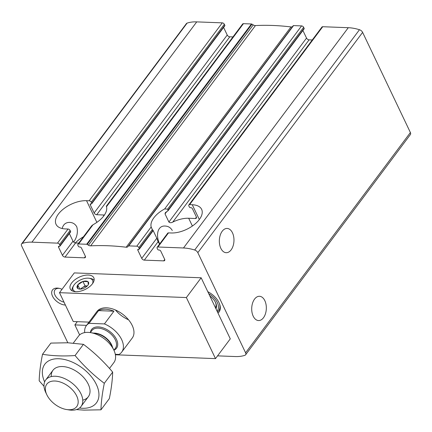 <?xml version="1.0" encoding="UTF-8"?>
<svg xmlns="http://www.w3.org/2000/svg" width="432" height="432" viewBox="0 0 432 432"><rect width="100%" height="100%" fill="white"/><g stroke="black" fill="none" stroke-linecap="round" stroke-linejoin="round"><path stroke-width="0.65" d="M264.832 300.656A12.145 7.312 92.2 0 0 259.486 296.287A12.145 7.312 92.2 0 0 251.716 308.14A12.145 7.312 92.2 0 0 258.552 320.555A12.145 7.312 92.2 0 0 265.475 313.697A12.145 7.312 92.2 0 0 264.832 300.656M217.561 355.865L235.267 356.546A41.072 24.716 -143.2 0 0 244.895 355.309A3.532 2.128 -143.2 0 0 245.603 354.818A3.532 2.128 -143.2 0 0 245.592 352.809L197.829 252.666A3.532 2.128 -143.2 0 0 194.675 250.015A41.072 24.716 -143.2 0 0 183.487 247.984L157.934 247.001A1.766 1.064 -143.2 0 0 157.167 247.298A1.766 1.064 -143.2 0 0 157.172 248.303L157.658 249.323A0.886 0.529 -143.2 0 0 158.684 250.025L159.214 250.047A1.323 0.799 -143.2 0 1 160.758 251.105L164.641 259.249A2.209 1.328 -143.2 0 1 164.646 260.501A2.209 1.328 -143.2 0 1 163.685 260.874L144.304 260.134A2.209 1.328 -143.2 0 1 141.734 258.368L137.846 250.225A1.323 0.799 -143.2 0 1 137.846 249.475A1.323 0.799 -143.2 0 1 138.418 249.248L138.947 249.269A0.886 0.529 -143.2 0 0 139.331 249.118A0.886 0.529 -143.2 0 0 139.331 248.616L138.845 247.601A1.766 1.064 -143.2 0 0 136.787 246.186L128.763 245.878A0.886 0.529 -143.2 0 0 128.385 246.024L127.834 246.71A3.31 1.993 -143.2 0 1 126.171 247.217A242.892 146.178 -143.2 0 0 90.644 245.851A3.31 1.993 -143.2 0 1 88.425 245.192L87.188 244.442A0.886 0.529 -143.2 0 0 86.659 244.264L78.635 243.956A1.766 1.064 -143.2 0 0 77.868 244.253A1.766 1.064 -143.2 0 0 77.873 245.257L78.359 246.278A0.886 0.529 -143.2 0 0 79.385 246.98L79.915 247.001A1.323 0.799 -143.2 0 1 81.459 248.06L85.342 256.203A2.209 1.328 -143.2 0 1 85.347 257.456A2.209 1.328 -143.2 0 1 84.391 257.828L65.005 257.083A2.209 1.328 -143.2 0 1 62.435 255.323L58.552 247.18A1.323 0.799 -143.2 0 1 58.547 246.429A1.323 0.799 -143.2 0 1 59.125 246.202L59.648 246.224A0.886 0.529 -143.2 0 0 60.032 246.073A0.886 0.529 -143.2 0 0 60.032 245.57L59.546 244.555A1.766 1.064 -143.2 0 0 57.488 243.14L31.936 242.163A41.072 24.716 -143.2 0 0 22.307 243.394A3.532 2.128 -143.2 0 0 21.6 243.886A3.532 2.128 -143.2 0 0 21.611 245.894L67.819 342.776M302.902 30.478L306.526 38.086L168.907 222.043L165.024 213.905L165.321 212.749L166.412 211.831A22.081 11.594 154.5 0 1 167.297 211.378L168.102 210.157L167.616 209.137L164.657 208.937A22.081 11.594 -25.5 0 0 151.173 226.957L152.323 229.581L138.845 247.601M159.71 243.896A22.081 11.594 -25.5 0 1 158.188 241.882A22.081 11.594 -25.5 0 1 158.101 241.688L156.811 238.21L152.928 230.067L152.728 230.332M152.858 230.677L152.858 230.677A22.081 11.594 154.5 0 1 152.68 230.186M167.962 210.848L304.128 28.836A0.886 0.529 -143.2 0 0 304.128 28.334L303.642 27.319A1.766 1.064 -143.2 0 0 301.585 25.904L293.56 25.596A0.886 0.529 -143.2 0 0 293.182 25.742L127.834 246.71M77.868 244.253L91.638 225.85L93.02 224.721A22.081 11.594 -25.5 0 0 106.504 206.701L106.358 206.177L242.665 23.971A1.766 1.064 -143.2 0 1 243.432 23.674L106.504 206.701M232.465 232.805A12.145 7.312 92.2 0 0 227.124 228.436A12.145 7.312 92.2 0 0 219.353 240.289A12.145 7.312 92.2 0 0 226.19 252.704A12.145 7.312 92.2 0 0 233.113 245.846A12.145 7.312 92.2 0 0 232.465 232.805M159.721 243.886C155.677 236.261 157.108 225.374 165.229 226.055C168.345 226.206 170.699 227.68 172.287 230.494M245.603 354.818L410.4 134.536A3.532 2.128 -143.2 0 0 410.389 132.527L362.621 32.384A3.532 2.128 -143.2 0 0 359.473 29.732A41.072 24.716 -143.2 0 0 348.284 27.702L322.731 26.719A1.766 1.064 -143.2 0 0 321.964 27.016L188.86 204.935A1.766 1.064 36.8 0 0 188.865 205.94L189.346 206.96A0.886 0.529 36.8 0 0 190.377 207.662L190.906 207.684A1.323 0.799 36.8 0 1 192.445 208.742L196.333 216.886A2.209 1.328 36.8 0 1 196.339 218.138A2.209 1.328 36.8 0 1 195.377 218.516L188.681 218.257A22.081 11.594 -25.5 0 0 172.762 222.091C171.212 222.923 169.927 222.907 168.907 222.043M188.86 204.935A1.766 1.064 36.8 0 1 189.626 204.638L192.267 204.741A22.081 11.594 -25.5 0 1 201.636 209.353A22.081 11.594 -25.5 0 1 193.941 224.888A22.081 11.594 -25.5 0 1 171.142 232.983L168.496 232.88A1.766 1.064 -143.2 0 0 167.729 233.177L157.167 247.298M223.603 27.432L227.232 35.041A2.209 1.328 -143.2 0 0 229.802 36.801L96.698 214.726A2.209 1.328 36.8 0 1 94.127 212.96L90.239 204.817A1.323 0.799 36.8 0 1 90.239 204.066A1.323 0.799 36.8 0 1 90.812 203.839L91.341 203.861A0.886 0.529 36.8 0 0 91.724 203.71A0.886 0.529 36.8 0 0 91.724 203.207L91.238 202.192A1.766 1.064 36.8 0 0 89.181 200.783L86.54 200.68A22.081 11.594 -25.5 0 0 63.736 208.769A22.081 11.594 -25.5 0 0 56.041 224.305A22.081 11.594 -25.5 0 0 65.41 228.922L68.051 229.019L57.488 243.14M69.368 233.593L72.997 241.202A2.209 1.328 -143.2 0 0 75.568 242.968L78.743 243.086M91.724 203.71L224.829 25.79A0.886 0.529 -143.2 0 0 224.829 25.288L224.343 24.273A1.766 1.064 -143.2 0 0 222.286 22.858L196.733 21.881A41.072 24.716 -143.2 0 0 187.105 23.112A3.532 2.128 -143.2 0 0 186.397 23.603L21.6 243.886M60.032 246.073L70.6 231.952A0.886 0.529 -143.2 0 0 70.594 231.449L60.032 245.57M70.594 231.449L70.108 230.434A1.766 1.064 -143.2 0 0 68.051 229.019M62.181 228.517C63.207 224.424 65.718 222.377 69.719 222.388C72.835 222.534 75.19 224.014 76.777 226.822C78.165 231.941 77.134 237.033 73.678 242.093M104.404 215.044A22.081 11.594 -25.5 0 0 103.394 214.979L96.698 214.726M232.972 36.925L229.802 36.801M312.271 39.971L309.101 39.847L172.762 222.091M306.526 38.086A2.209 1.328 -143.2 0 0 309.101 39.847M292.631 26.428A3.31 1.993 -143.2 0 1 290.968 26.935A242.892 146.178 -143.2 0 0 255.442 25.569A3.31 1.993 -143.2 0 1 253.222 24.91L251.986 24.154A0.886 0.529 -143.2 0 0 251.456 23.981L243.432 23.674M207.803 291.713A16.475 9.914 36.8 0 1 220.315 307.562A16.475 9.914 36.8 0 1 217.998 313.081M65.399 305.057A11.043 6.642 36.8 0 1 52.288 295.661A11.043 6.642 36.8 0 1 58.541 288.22A11.043 6.642 36.8 0 1 62.024 289.294M139.331 248.616L152.809 230.596L152.323 229.581M64.012 302.152A9.126 5.492 36.8 0 1 56.052 296.838A9.126 5.492 36.8 0 1 54.956 289.888A9.126 5.492 36.8 0 1 59.281 288.365M220.261 306.806A15.455 9.304 36.8 0 1 219.073 310.257L218.754 310.678A15.455 9.304 36.8 0 1 217.453 311.942M83.441 236.806A22.081 11.594 -25.5 0 0 75.298 242.935M209.844 295.996A12.145 7.306 36.8 0 1 215.541 302.497A12.145 7.306 36.8 0 1 215.951 308.799M208.753 293.706A14.353 8.64 36.8 0 1 217.048 311.089M215.352 302.119A11.043 6.642 36.8 0 1 215.438 307.714M219.289 303.28A15.455 9.304 36.8 0 1 218.754 310.678M84.71 332.602A22.081 13.289 36.8 0 1 86.341 325.663A22.081 13.289 36.8 0 1 89.062 323.33L98.566 310.619A22.081 13.289 -143.2 0 1 113.929 311.207L98.566 310.619M115.295 354.31L118.984 354.451A22.081 13.289 36.8 0 0 121.705 352.118L132.268 337.997A22.081 13.289 -143.2 0 0 122.548 314.129A22.081 13.289 -143.2 0 0 96.908 311.542L86.341 325.663M89.062 323.33L104.42 323.919A22.081 13.289 36.8 0 1 121.705 352.118M104.42 323.919L113.929 311.207M45.765 392.531L46.85 394.799A18.695 11.248 36.8 0 1 55.604 381.051A18.695 11.248 36.8 0 1 77.247 397.246A18.695 11.248 36.8 0 1 66.528 409.525A18.695 11.248 36.8 0 1 46.85 394.799L45.765 392.531A22.081 13.289 36.8 0 1 45.706 379.976A22.081 13.289 36.8 0 1 71.35 382.568A22.081 13.289 36.8 0 1 81.07 406.436A22.081 13.289 36.8 0 1 69.012 409.919L66.528 409.525M73.289 343.111L78.516 336.123A22.081 13.289 36.8 0 1 90.574 332.635A22.081 13.289 36.8 0 1 113.821 350.028A22.081 13.289 36.8 0 1 113.881 362.578L109.485 368.447M51.273 376.585A22.081 13.289 36.8 0 1 62.548 366.547A22.081 13.289 36.8 0 1 65.016 366.795A22.081 13.289 36.8 0 1 88.263 384.188A22.081 13.289 36.8 0 1 82.755 400.135M44.636 381.92A32.238 19.402 36.8 0 1 59.249 358.765A32.238 19.402 36.8 0 1 96.466 384.701A32.238 19.402 36.8 0 1 82.453 408.278A32.238 19.402 36.8 0 1 79.51 408.013M76.378 409.595L83.981 410.119L100.964 409.811C101.147 402.203 102.26 393.368 104.296 383.297C93.631 375.273 83.889 366.017 75.071 355.531C63.434 356.351 52.585 355.936 42.514 354.278C40.478 364.349 39.371 373.189 39.182 380.792L44.026 386.305M42.514 354.278L50.884 343.089L67.862 342.781L83.441 344.342C94.106 352.366 103.847 361.622 112.666 372.109C112.477 379.712 111.364 388.552 109.334 398.623L100.964 409.811M75.071 355.531L83.441 344.342M104.296 383.297L112.666 372.109M77.29 321.673L74.866 324.907L79.634 334.908M115.382 354.775L215.498 358.619L230.288 338.85L201.161 277.787L74.282 272.911L59.492 292.68L73.246 321.516L88.992 322.121M215.498 358.619L186.37 297.551L59.492 292.68M201.161 277.787L186.37 297.551M88.274 275.044A13.03 6.842 -25.5 0 0 74.822 279.823A13.03 6.842 -25.5 0 0 70.286 288.986A13.03 6.842 -25.5 0 0 84.985 289.548A13.03 6.842 -25.5 0 0 93.803 277.771A13.03 6.842 -25.5 0 0 88.274 275.044M115.436 309.987A22.081 13.289 -143.2 0 0 128.525 319.783M74.866 324.907L86.567 325.361M75.735 291.708A10.822 5.681 154.5 0 1 73.656 285.579A10.822 5.681 154.5 0 1 89.03 278.246A10.822 5.681 154.5 0 1 92.486 283.716M77.668 288.506L77.798 288.511A6.291 3.305 154.5 0 0 79.261 289.046A6.291 3.305 154.5 0 0 82.62 288.695L82.89 288.614A6.291 3.305 154.5 0 0 87.804 285.358L87.939 285.174A6.291 3.305 154.5 0 0 88.198 284.78A6.291 3.305 154.5 0 0 88.036 281.734L87.907 281.637A6.291 3.305 154.5 0 0 83.079 281.453L82.814 281.534A6.291 3.305 154.5 0 0 77.9 284.791L77.76 284.974A6.291 3.305 154.5 0 0 77.668 288.414L77.668 288.506M77.668 288.414L77.76 284.974M77.9 284.791L82.814 281.534M83.079 281.453L87.907 281.637M88.036 281.734L88.247 284.375M72.198 290.866A12.145 6.377 154.5 0 1 73.019 286.659L73.656 285.579M89.03 278.246L90.272 278.424A12.145 6.377 154.5 0 1 94.057 280.438M79.774 289.094L77.765 284.877M80.152 289.1L85.055 285.854L82.949 281.448M85.055 285.854L87.296 285.941M80.741 289.073A5.519 2.9 154.5 0 1 82.463 287.572A5.519 2.9 154.5 0 1 87.286 285.952M166.676 211.691L165.024 213.905M138.575 249.253L137.846 250.225M304.128 28.334L168.102 210.157M303.642 27.319L167.616 209.137M151.173 226.957L136.787 246.186M93.02 224.721L78.635 243.956M196.425 217.118L195.377 218.516M164.732 259.475L163.685 260.874M322.731 26.719L189.626 204.638M168.496 232.88L157.934 247.001M227.232 35.041L94.127 212.96M72.997 241.202L62.435 255.323M75.568 242.968L65.005 257.083M90.968 203.845L90.239 204.817M59.276 246.208L58.552 247.18M224.829 25.288L91.724 203.207M224.343 24.273L91.238 202.192M222.286 22.858L89.181 200.783M70.108 230.434L59.546 244.555M85.433 256.43L84.391 257.828M158.101 241.688L144.304 260.134M156.811 238.21L141.734 258.368M348.284 27.702L183.487 247.984M362.621 32.384L197.829 252.666M410.389 132.527L245.592 352.809M196.733 21.881L31.936 242.163M251.456 23.981L86.659 244.264M301.585 25.904L164.657 208.937M293.56 25.596L128.763 245.878M251.986 24.154L87.188 244.442M253.222 24.91L88.425 245.192M255.442 25.569L90.644 245.851M290.968 26.935L126.171 247.217M293.182 25.742L128.385 246.024M187.105 23.112L22.307 243.394M359.473 29.732L194.675 250.015M103.815 215.87L103.394 214.979M96.881 222.361L86.54 200.68M199.325 219.537L192.267 204.741M192.391 226.028L188.681 218.257M90.369 332.564A15.606 9.391 36.8 0 1 109.647 331.371A15.606 9.391 36.8 0 1 113.945 350.201M90.574 332.635L95.78 333.472A14.98 9.013 36.8 0 1 111.548 345.265L113.821 350.028M93.496 333.104A14.72 8.861 36.8 0 1 112.547 347.355M90.342 332.602L91.811 330.637A14.72 8.861 36.8 0 1 108.907 332.359A14.72 8.861 36.8 0 1 115.387 348.273L113.918 350.239M152.955 230.909L139.331 249.118M81.07 406.436L88.322 396.738M45.706 379.976L52.958 370.283"/></g></svg>
